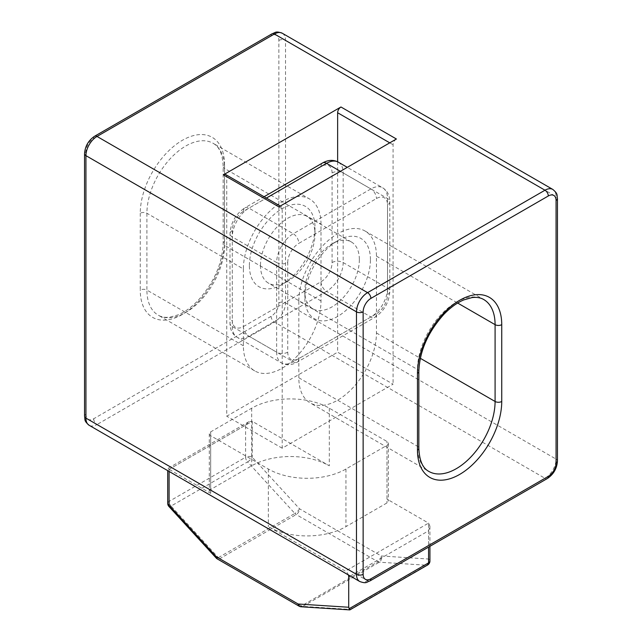 <?xml version="1.0" encoding="UTF-8"?>
<svg xmlns="http://www.w3.org/2000/svg" width="642" height="642" viewBox="0 0 642 642"><rect width="100%" height="100%" fill="white"/><g stroke="black" fill="none" stroke-linecap="round" stroke-linejoin="round"><path stroke-width="0.48" stroke-dasharray="3.21 2.41" d="M298.827 300.97A54.883 31.691 -60 0 1 322.782 245.734A54.883 31.691 -60 0 1 365.073 231.032A54.883 31.691 -60 0 1 376.445 256.15L376.445 332.973A54.883 31.691 -60 0 1 352.482 388.209A54.883 31.691 -60 0 1 310.19 402.911A54.883 31.691 -60 0 1 298.827 377.785L298.827 300.97L417.469 369.463A4.703 2.712 180 0 1 418.849 371.389M243.382 268.958L243.382 345.781A54.883 31.691 120 0 0 254.746 370.907A54.883 31.691 120 0 0 297.045 356.198A54.883 31.691 120 0 0 321 300.97L321 224.146A54.883 31.691 120 0 0 309.637 199.02A54.883 31.691 120 0 0 267.337 213.722A54.883 31.691 120 0 0 243.382 268.958L146.914 213.264A4.703 2.712 0 0 0 140.261 213.264A59.586 34.403 -60 0 1 182.4 140.285A59.586 34.403 -60 0 1 224.531 164.609A4.703 2.712 0 0 0 223.151 166.527A4.703 2.712 0 0 0 224.531 168.453A54.883 31.691 120 0 0 213.168 143.326A54.883 31.691 120 0 0 170.868 158.028A54.883 31.691 120 0 0 146.914 213.264L146.914 290.088A4.703 2.712 0 0 0 140.261 290.088L140.261 213.264M337.636 161.8L337.636 352.185L393.073 384.189L282.191 448.204L282.191 208.778A4.703 2.712 120 0 0 281.22 206.628A4.703 2.712 120 0 0 278.861 206.86M225.775 174.616A4.703 2.712 -60 0 1 226.746 176.775L226.746 416.201L337.636 352.185M282.191 448.204L226.746 416.201M396.403 139.001A4.703 2.712 120 0 0 393.073 144.763L393.073 384.189M350.227 576.01L428.559 530.79L429.931 526.159L428.559 523.11L386.974 499.107A4.703 2.712 180 0 1 388.354 501.025A4.703 2.712 180 0 1 386.974 502.943L345.95 526.633A54.883 31.691 180 0 1 268.332 526.633L345.396 571.123A4.703 2.712 60 0 1 348.357 574.935M386.974 445.331A4.703 2.712 0 0 0 388.354 443.405A4.703 2.712 0 0 0 386.974 441.487L329.314 408.2A54.883 31.691 0 0 0 251.696 408.2L210.672 431.881A4.703 2.712 0 0 0 209.292 433.807A4.703 2.712 0 0 0 210.672 435.725L268.332 469.013A54.883 31.691 0 0 0 345.95 469.013L386.974 445.331L386.974 502.943M169.095 471.437L169.095 469.334L167.714 468.54L210.672 493.345A4.703 2.712 180 0 1 209.292 491.419A4.703 2.712 180 0 1 210.672 489.501L251.696 465.811A54.883 31.691 180 0 1 329.314 465.811L252.25 421.321L252.25 457.24A4.703 1.38 -42.5 0 1 247.579 461.887A4.703 2.712 60 0 1 245.597 457.24A4.703 2.712 180 0 1 252.25 457.24L299.533 508.793L381.276 555.988L428.559 559.022L428.559 523.11L345.396 571.123M427.58 565.016A4.703 2.712 60 0 1 426.577 565.233A4.703 3.587 93.7 0 0 428.559 559.022A4.703 2.712 180 0 1 429.931 560.947M167.714 503.328A4.703 2.712 180 0 1 169.095 501.41A4.703 2.712 -120 0 0 171.069 506.057A4.703 1.38 -42.5 0 1 168.95 506.506M245.597 425.164L248.927 421.65L252.25 421.321L169.095 469.334L169.095 501.41L245.597 457.24L245.597 425.164L169.095 469.334M299.092 606.16A4.703 2.712 120 0 0 301.443 605.928A4.703 2.712 -120 0 0 302.791 606.377L350.075 609.41L349.882 609.884M249.385 265.491A46.393 26.787 -60 0 1 282.191 208.674A46.393 26.787 -60 0 1 314.997 227.613A46.393 26.787 -60 0 1 282.191 284.43A46.393 26.787 -60 0 1 249.385 265.491M370.434 259.617A46.393 26.787 120 0 0 337.636 240.678A46.393 26.787 120 0 0 304.83 297.503A46.393 26.787 120 0 0 337.636 316.442A46.393 26.787 120 0 0 370.434 259.617M260.475 265.491A38.552 22.261 120 0 0 268.46 283.138A38.552 22.261 120 0 0 287.736 281.228A38.552 22.261 120 0 0 314.997 234.017A38.552 22.261 120 0 0 307.012 216.362A38.552 22.261 120 0 0 277.304 226.69A38.552 22.261 120 0 0 260.475 265.491M359.351 259.617A38.552 22.261 -60 0 1 342.523 298.418A38.552 22.261 -60 0 1 312.815 308.746A38.552 22.261 -60 0 1 304.83 291.099A38.552 22.261 -60 0 1 332.091 243.88A38.552 22.261 -60 0 1 351.367 241.97A38.552 22.261 -60 0 1 359.351 259.617M418.849 448.204A4.703 2.712 0 0 0 417.469 446.286A54.883 31.691 -60 0 0 428.832 471.413L310.19 402.911M417.469 373.307L417.469 369.463A54.883 31.691 -60 0 1 441.423 314.235A54.883 31.691 -60 0 1 483.715 299.525L365.073 231.032M376.445 256.15L457.666 303.048M298.827 377.785L417.469 446.286M243.382 345.781L146.914 290.088A54.883 31.691 120 0 0 158.285 315.206A54.883 31.691 120 0 0 200.577 300.504A54.883 31.691 120 0 0 224.531 245.268A4.703 2.712 180 0 1 223.151 243.35A4.703 2.712 180 0 1 224.531 241.432A59.586 34.403 -60 0 1 182.4 314.411A59.586 34.403 -60 0 1 140.261 290.088M224.531 164.609L224.531 241.432M321 300.97L224.531 245.268L224.531 168.453L321 224.146M271.101 35.936L93.692 138.359A10.978 6.34 120 0 0 85.932 151.801L85.932 414.283A10.978 6.34 120 0 0 93.692 418.761L271.101 316.329A10.978 6.34 120 0 0 278.861 302.888L278.861 40.414A10.978 6.34 120 0 0 271.101 35.936A4.703 2.712 -120 0 1 272.08 33.777M282.191 208.778L226.746 176.775M389.75 142.845L393.073 144.763M386.974 499.107L386.974 441.487M329.314 408.2L329.314 465.811M210.672 493.345L210.672 435.725M210.672 431.881L210.672 489.501M268.332 469.013L268.332 526.633M359.729 581.5A15.681 9.052 120 0 0 367.569 580.721A4.703 2.712 -120 0 0 369.92 580.954M282.271 33.24A15.681 9.052 -60 0 1 285.521 40.414L285.521 302.888A15.681 9.052 -60 0 1 274.431 322.091L97.014 424.522L367.569 580.721L544.986 478.298A4.703 2.712 -120 0 0 547.337 478.531M271.101 316.329A4.703 2.712 60 0 0 274.431 322.091L544.986 478.298A15.681 9.052 120 0 0 556.068 459.094A4.703 2.712 180 0 1 557.449 461.012M556.068 200.456L556.068 196.613A4.703 2.712 180 0 1 557.449 198.538M278.861 40.414A4.703 2.712 0 0 1 285.521 40.414L556.068 196.613A15.681 9.052 120 0 0 552.826 189.438M278.861 302.888A4.703 2.712 0 0 1 285.521 302.888L556.068 459.094M93.692 418.761A4.703 2.712 60 0 0 97.014 424.522A15.681 9.052 -60 0 1 89.174 425.301M93.692 138.359A4.703 2.712 60 0 1 94.663 136.208M84.551 416.201A4.703 2.712 180 0 1 85.932 414.283M84.551 153.727A4.703 2.712 180 0 1 85.932 151.801M350.075 609.41L426.577 565.233L379.302 562.199A4.703 2.712 60 0 1 377.953 561.75A4.703 2.712 120 0 0 381.276 555.988A4.703 3.587 -86.3 0 1 379.302 562.199L302.791 606.377A4.703 3.587 -86.3 0 1 301.146 606.778M216.226 558.067A4.703 1.38 137.5 0 0 218.344 557.617A4.703 2.712 -120 0 0 219.692 558.725L301.443 605.928L377.953 561.75L296.203 514.555A4.703 2.712 60 0 1 294.855 513.448A4.703 1.38 137.5 0 0 299.533 508.793A4.703 2.712 -60 0 1 296.203 514.555L219.692 558.725A4.703 2.712 -60 0 1 217.341 558.957M218.344 557.617L294.855 513.448L247.579 461.887L171.069 506.057L218.344 557.617M428.559 530.79L428.559 547.104M345.95 469.013L345.95 526.633M251.696 408.2L251.696 465.811M376.445 332.973L420.309 358.3M243.382 326.577L321 281.758A15.681 9.052 120 0 0 332.091 262.554L332.091 172.931A15.681 9.052 120 0 0 321 166.527L243.382 211.338A15.681 9.052 120 0 0 232.292 230.55A7.84 4.526 0 0 0 229.997 233.744A7.84 4.526 0 0 0 232.292 236.946L276.646 262.554L276.646 352.177L232.292 326.577A7.84 4.526 180 0 1 229.997 323.375A7.84 4.526 180 0 1 232.292 320.173A15.681 9.052 120 0 0 243.382 326.577A7.84 4.526 -120 0 0 248.927 336.175A23.521 13.578 -60 0 1 237.163 337.339A23.521 13.578 -60 0 1 232.292 326.577L232.292 236.946A23.521 13.578 -60 0 1 248.927 208.136L266.382 198.065M321 281.758A7.84 4.526 -120 0 0 326.545 291.364L248.927 336.175L293.282 361.783A7.84 4.526 -120 0 0 297.198 362.168A7.84 4.526 -120 0 0 298.827 358.581A15.681 9.052 -60 0 1 287.736 352.177L287.736 262.554A7.84 4.526 180 0 1 276.646 262.554A23.521 13.578 120 0 1 293.282 233.744L248.927 208.136A7.84 4.526 60 0 0 245.003 207.751L264.087 196.733M332.091 262.554A7.84 4.526 180 0 1 343.173 262.554A23.521 13.578 -60 0 1 326.545 291.364L370.899 316.971A7.84 4.526 -120 0 0 374.816 317.357A7.84 4.526 -120 0 0 376.445 313.769L298.827 358.581M332.091 172.931A7.84 4.526 180 0 1 343.173 172.931L343.173 262.554L387.527 288.162A7.84 4.526 180 0 1 389.822 291.364A7.84 4.526 180 0 1 387.527 294.566A15.681 9.052 -60 0 1 376.445 313.769M321 166.527A7.84 4.526 60 0 1 322.621 162.94M338.302 162.161A23.521 13.578 -60 0 1 343.173 172.931L387.527 198.538A7.84 4.526 180 0 1 389.822 201.74A7.84 4.526 180 0 1 387.527 204.942L387.527 294.566M243.382 211.338A7.84 4.526 60 0 1 245.003 207.751C235.742 213.955 230.735 222.622 229.997 233.744L229.997 323.375C230.093 329.771 232.476 334.426 237.163 337.339L281.517 362.947A23.521 13.578 120 0 0 293.282 361.783L370.899 316.971A23.521 13.578 120 0 0 387.527 288.162L387.527 198.538A23.521 13.578 120 0 0 382.656 187.769A23.521 13.578 120 0 0 370.899 188.933L293.282 233.744A7.84 4.526 60 0 1 298.827 243.35L376.445 198.538A15.681 9.052 -60 0 1 387.527 204.942M232.292 230.55L232.292 320.173M340.404 171.326L370.899 188.933A7.84 4.526 60 0 1 376.445 198.538M287.736 352.177A7.84 4.526 0 0 1 276.646 352.177A23.521 13.578 120 0 0 281.517 362.947C286.388 365.555 291.612 365.29 297.198 362.168L374.816 317.357C384.085 311.153 389.084 302.486 389.822 291.364L389.822 201.74C389.734 195.337 387.343 190.682 382.656 187.769L347.29 167.353M287.736 262.554A15.681 9.052 -60 0 1 298.827 243.35M254.746 370.907L158.285 315.206C161.351 317.052 165.219 317.71 169.889 317.172L178.235 314.821C184.856 312.036 191.436 307.277 197.993 300.544C213.979 282.769 222.365 263.71 223.151 243.35L223.151 166.527C222.678 154.321 219.347 146.585 213.168 143.326L309.637 199.02M281.22 206.628L280.241 206.066M388.354 443.405L388.354 501.025M209.292 433.807L209.292 491.419M248.927 421.65L167.714 468.54L167.714 470.642M429.931 526.159L429.931 546.31M314.997 234.017L314.997 227.613M287.736 281.228L282.191 284.43M351.367 241.97L307.012 216.362M312.815 308.746L268.46 283.138M304.83 291.099L304.83 297.503M332.091 243.88L337.636 240.678"/><path stroke-width="0.96" d="M337.636 161.8L337.636 112.751A4.703 2.712 -60 0 1 340.958 106.989L223.424 174.849A4.703 2.712 -60 0 1 225.775 174.616L280.241 206.066M348.357 574.935A4.703 2.712 60 0 1 348.718 576.885L348.718 607.252L298.121 604.002L216.37 556.807L169.095 505.246L169.095 471.437M223.424 174.849L278.861 206.86L396.403 139.001L340.958 106.989M168.95 506.506A4.703 1.38 -42.5 0 1 169.095 505.246A4.703 2.712 180 0 1 167.714 503.328A4.703 4.703 0 0 0 168.95 506.506L216.226 558.067A4.703 4.703 0 0 0 217.341 558.957A4.703 2.712 -60 0 1 216.37 556.807A4.703 1.38 137.5 0 0 216.226 558.067M427.58 565.016A4.703 4.703 0 0 0 429.931 560.947A4.703 2.712 180 0 1 428.559 562.865A4.703 2.712 60 0 1 427.58 565.016L349.882 609.884L348.718 607.252M417.469 450.13A4.703 2.712 0 0 0 418.849 448.204L418.849 371.389A4.703 2.712 180 0 1 417.469 373.307L417.469 450.13A59.586 34.403 120 0 0 459.6 474.454A59.586 34.403 120 0 0 501.739 401.475L501.739 324.651A59.586 34.403 120 0 0 459.6 300.328A59.586 34.403 120 0 0 417.469 373.307L417.469 446.286M418.849 371.389C419.635 351.03 428.021 331.962 444.007 314.187C450.564 307.454 457.144 302.703 463.765 299.91L472.111 297.567C476.781 297.029 480.649 297.687 483.715 299.525A54.883 31.691 -60 0 1 495.086 324.651A4.703 2.712 0 0 0 501.739 324.651M457.666 303.048L495.086 324.651L495.086 401.475A4.703 2.712 0 0 0 501.739 401.475M420.309 358.3L495.086 401.475A54.883 31.691 -60 0 1 471.132 456.711A54.883 31.691 -60 0 1 428.832 471.413C422.653 468.154 419.322 460.418 418.849 448.204M363.139 574.325L363.139 311.851A10.978 6.34 -60 0 1 370.899 298.402L548.308 195.979A10.978 6.34 -60 0 1 556.068 200.456L556.068 462.93A10.978 6.34 -60 0 1 548.308 476.372L370.899 578.803A10.978 6.34 -60 0 1 363.139 574.325A4.703 2.712 0 0 1 356.479 574.325A15.681 9.052 120 0 0 359.729 581.5C366.678 583.979 366.446 582.021 369.92 580.954A4.703 2.712 -120 0 0 370.899 578.803M337.636 112.751L389.75 142.845M363.139 311.851A4.703 2.712 180 0 1 356.479 311.851L356.479 574.325L85.932 418.119L85.932 155.645L356.479 311.851A15.681 9.052 120 0 1 367.569 292.64A4.703 2.712 60 0 1 370.899 298.402M369.92 580.954L547.337 478.531A4.703 2.712 -120 0 0 548.308 476.372M547.337 478.531C553.564 474.342 556.935 468.499 557.449 461.012A4.703 2.712 180 0 1 556.068 462.93M557.449 461.012L557.449 198.538A4.703 2.712 180 0 1 556.068 200.456L556.068 459.094M557.449 198.538C556.638 194.991 558.444 194.221 552.826 189.438A15.681 9.052 120 0 0 544.986 190.217A4.703 2.712 60 0 1 548.308 195.979M282.271 33.24A15.681 9.052 -60 0 0 274.431 34.01L544.986 190.217L367.569 292.64L97.014 136.441L274.431 34.01A4.703 2.712 -120 0 0 272.08 33.777C275.554 32.71 275.322 30.752 282.271 33.24L552.826 189.438M89.174 425.301A15.681 9.052 -60 0 1 85.932 418.119A4.703 2.712 180 0 1 84.551 416.201C85.362 419.748 83.556 420.518 89.174 425.301L359.729 581.5M272.08 33.777L94.663 136.208A4.703 2.712 60 0 1 97.014 136.441A15.681 9.052 -60 0 0 85.932 155.645A4.703 2.712 180 0 1 84.551 153.727L84.551 416.201M348.718 576.885L350.227 576.01M301.146 606.778A4.703 3.587 -86.3 0 1 298.121 604.002A4.703 2.712 120 0 0 299.092 606.16A4.703 4.703 0 0 0 301.146 606.778L349.794 609.9M428.559 547.104L428.559 562.865L349.007 608.793M322.621 162.94A7.84 4.526 60 0 1 326.545 163.325A23.521 13.578 -60 0 1 338.302 162.161C333.439 159.561 328.214 159.818 322.621 162.94L264.087 196.733M266.382 198.065L326.545 163.325L340.404 171.326M94.663 136.208C88.436 140.397 85.065 146.24 84.551 153.727M167.714 470.642L167.714 503.328M299.092 606.16L217.341 558.957M429.931 546.31L429.931 560.947M347.29 167.353L338.302 162.161"/></g></svg>
